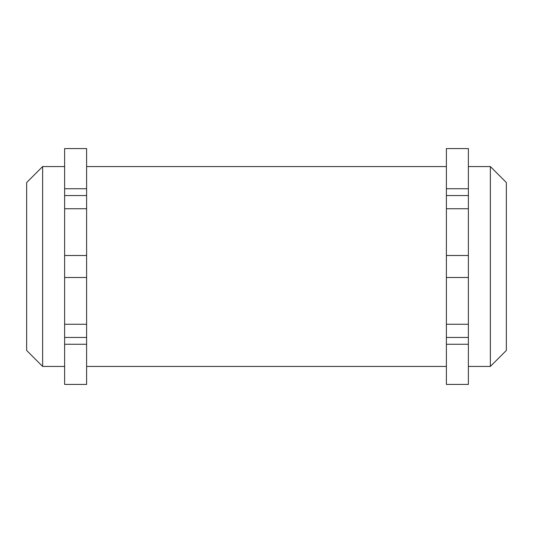 <?xml version="1.0" encoding="UTF-8"?>
<svg xmlns="http://www.w3.org/2000/svg" width="533" height="533" viewBox="0 0 533 533"><rect width="100%" height="100%" fill="white"/><g stroke="black" fill="none" stroke-linecap="round" stroke-linejoin="round"><path stroke-width="0.8" d="M468.374 255.507L468.374 277.493L446.387 277.493L446.387 255.507L468.374 255.507L468.374 148.574L446.387 148.574L446.387 255.507M490.36 366.438L490.36 166.562L506.35 182.553L506.35 350.447L490.36 366.438L468.374 366.438M64.626 255.507L86.612 255.507L86.612 277.493L64.626 277.493L64.626 148.574L86.612 148.574L86.612 188.735L64.626 188.735M26.65 182.553L42.64 166.562L42.64 366.438L26.65 350.447L26.65 182.553M64.626 344.265L64.626 384.426L86.612 384.426L86.612 337.456L64.626 337.456L64.626 344.265L86.612 344.265M64.626 277.493L64.626 337.456M86.612 255.507L86.612 188.735M86.612 195.544L64.626 195.544M86.612 337.456L86.612 277.493M446.387 277.493L446.387 384.426L468.374 384.426L468.374 277.493M446.387 337.456L468.374 337.456M446.387 195.544L468.374 195.544M86.612 208.736L64.626 208.736M86.612 324.264L64.626 324.264M446.387 344.265L468.374 344.265M446.387 324.264L468.374 324.264M446.387 208.736L468.374 208.736M446.387 188.735L468.374 188.735M446.387 366.438L86.612 366.438M42.64 166.562L64.626 166.562M42.64 366.438L64.626 366.438M446.387 166.562L86.612 166.562M490.36 166.562L468.374 166.562"/></g></svg>
